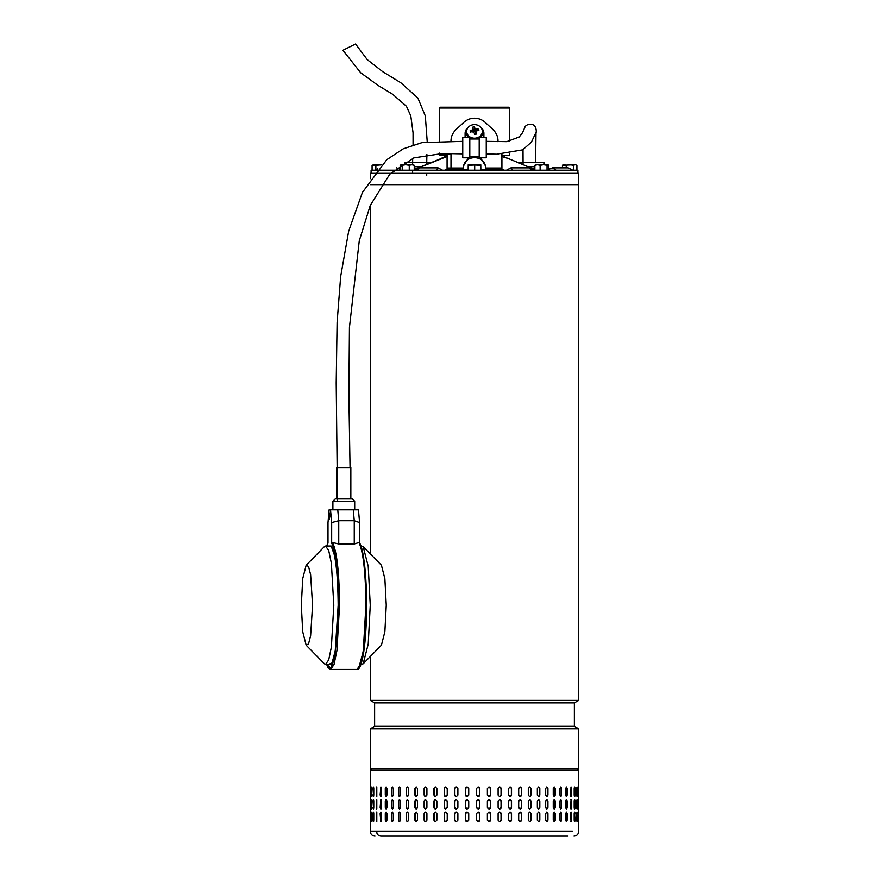 <?xml version="1.0" encoding="UTF-8"?>
<svg xmlns="http://www.w3.org/2000/svg" width="880" height="880" viewBox="0 0 880 880"><rect width="100%" height="100%" fill="white"/><g stroke="black" fill="none" stroke-linecap="round" stroke-linejoin="round"><path stroke-width="1.32" d="M343.09 50.204L355.564 44L367.257 59.653L382.767 71.709L400.818 82.753L417.868 98.01L425.315 115.962L427.218 141.779M370.315 178.673L370.315 173.338L578.666 173.338L578.666 184.624L370.315 184.624M372.724 184.624L578.666 184.624L578.666 700.359L370.315 700.359L374.627 702.845L374.627 726.341L574.354 726.341L578.666 728.827L370.315 728.827L370.315 768.636L575.146 768.636M574.354 726.341L574.354 702.845L374.627 702.845M573.98 836C576.829 835.714 578.391 834.152 578.666 831.303L578.666 770.209L577.104 768.636L370.315 768.636M440.286 107.228L508.794 107.228L509.586 108.02L439.505 108.02M577.885 173.338L577.885 170.214L371.096 170.214L371.096 173.338M488.114 170.214L488.114 169.422L495.495 169.422L495.495 170.214M495.495 169.422L503.58 169.422L503.58 170.214M445.863 170.214L445.863 169.422L451.759 169.422L451.759 170.214M461.087 170.214L461.087 169.422L460.647 170.214M460.647 169.422L452.111 169.422L452.111 170.214M572.649 170.214L568.216 167.86L552.442 167.86M417.329 170.214L419.903 167.86L438.075 167.86L436.348 170.214M512.633 170.214L510.906 167.86L529.078 167.86L531.663 170.214M534.853 169.675L516.692 161.997M414.227 169.631L447.073 156.475M501.908 156.475L506.462 157.993M442.519 157.993L414.227 169.466M507.199 158.092L534.853 169.51M444.334 155.485L444.114 156.981L447.293 156.112L441.914 158.037M501.908 153.912L501.908 168.014L485.452 168.014L485.452 165.902L480.579 157.795M450.989 153.615L450.989 168.014L450.989 153.912L439.637 153.912L439.637 155.485L447.073 155.485L447.073 153.912L447.073 169.422M497.992 141.724L497.992 141.042C498.047 136.796 496.353 132.946 492.91 129.492L485.078 122.309C482.119 119.647 478.588 118.272 474.496 118.195C470.415 118.261 466.884 119.636 463.903 122.309L456.071 129.492C452.639 132.924 450.945 136.774 450.989 141.042M476.256 156.233L479.193 157.069M485.452 167.156A10.967 9.493 0 0 0 474.496 157.663A10.967 9.493 0 0 0 463.529 167.156L463.529 165.902L468.402 157.795M469.788 157.069L472.725 156.233M488.114 169.587L480.854 169.587M468.138 169.587L461.087 169.587M501.908 154.319L501.908 155.485L509.344 155.485L509.344 153.978M501.908 168.014L501.908 169.422M447.073 168.014L463.529 168.014L463.529 165.902M463.529 169.587L463.529 168.014M485.452 169.587L485.452 168.014M463.056 123.101L463.903 122.309M492.624 129.239L495.209 132.132M485.078 122.309L485.936 123.101M495.242 132.187L492.91 129.492M534.853 170.214L534.853 165.286L537.471 164.725L540.1 165.286L540.1 170.214M535.689 164.725L534.853 165.286M548.724 170.214L548.724 165.286L547.877 164.725L548.724 165.286M547.03 165.286L547.877 164.725L543.565 164.725L547.03 165.286L547.03 170.214M540.1 165.286L543.565 164.725L535.337 164.824M420.915 166.694L414.227 166.694M431.376 162.371L404.778 162.371L404.734 164.725L402.886 164.725M416.218 168.641L414.227 168.641M532.763 168.641L534.853 168.641M528.066 166.694L534.853 166.694M517.605 162.371L544.203 162.371L544.247 164.725L546.326 164.725M375.001 836C372.152 835.714 370.59 834.152 370.315 831.303L376.574 831.303C376.838 834.152 378.312 835.725 380.985 836L567.996 836M382.536 836L380.985 836M508.574 813.758L510.059 812.185L511.522 813.758L511.522 820.017L510.059 821.59L508.574 820.017L508.574 813.758M521.499 813.758L521.499 820.017L520.091 821.59L518.683 820.017L518.683 813.758L520.091 812.185L521.301 813.758A1.562 1.408 90 0 0 519.992 812.196M530.959 813.758L530.959 820.017L529.639 821.59L528.297 820.017L528.297 813.758L529.639 812.185L530.717 813.758A1.562 1.331 90 0 0 529.507 812.196M539.803 813.758L539.803 820.017L538.571 821.59L537.328 820.017L537.328 813.758L538.571 812.185L539.517 813.758A1.562 1.232 90 0 0 538.428 812.196M547.921 813.758L547.921 820.017L546.81 821.59L545.666 820.017L545.666 813.758L546.81 812.185L547.613 813.758A1.562 1.133 90 0 0 546.645 812.207M555.247 813.758L555.247 820.017L554.246 821.59L553.234 820.017L553.234 813.758L554.246 812.185L554.895 813.758A1.562 1.012 90 0 0 554.07 812.218M561.682 813.758L561.682 820.017L560.813 821.59L559.933 820.017L559.933 813.758L560.813 812.185L561.308 813.758A1.562 0.88 90 0 0 560.626 812.229M567.171 813.758L567.171 820.017L566.445 821.59L565.697 820.017L565.697 813.758L566.445 812.185L566.764 813.758A1.562 0.737 90 0 0 566.236 812.251M571.637 813.758L571.054 821.59L570.46 813.758L571.054 812.185L571.208 813.758A1.562 0.583 90 0 0 570.834 812.295M574.387 821.359L574.596 813.758L575.036 820.017C574.761 822.041 574.464 822.041 574.167 820.017L574.167 813.758C574.464 811.734 574.761 811.734 575.036 813.758C574.761 811.734 574.464 811.734 574.167 813.758M574.596 820.017L575.036 820.017C574.761 822.041 574.464 822.041 574.167 820.017M576.84 820.886L576.884 813.758L577.335 820.017C577.17 822.041 576.983 822.041 576.785 820.017L576.785 813.758C576.983 811.734 577.17 811.734 577.335 813.758C577.17 811.734 576.983 811.734 576.785 813.758M576.884 820.017L577.335 820.017C577.17 822.041 576.983 822.041 576.785 820.017M578.512 813.758L578.512 820.017C578.446 822.041 578.369 822.041 578.292 820.017L578.292 813.758C578.369 811.734 578.446 811.734 578.512 813.758C578.446 811.734 578.369 811.734 578.292 813.758L578.512 813.758M578.512 820.017C578.446 822.041 578.369 822.041 578.292 820.017L578.512 820.017M381.524 813.758L381.524 820.017L380.831 821.59L380.149 813.758L380.831 812.185L381.524 813.758M386.947 813.758L386.947 820.017L386.111 821.59L385.286 820.017L385.286 813.758L386.111 812.185L386.947 813.758M393.327 813.758L393.327 820.017L392.359 821.59L391.402 820.017L391.402 813.758L392.359 812.185L393.327 813.758M400.598 813.758L400.598 820.017L399.498 821.59L398.42 820.017L398.42 813.758L399.498 812.185L400.598 813.758M408.683 813.758L408.683 820.017L407.473 821.59L406.285 820.017L406.285 813.758L407.473 812.185L408.683 813.758M417.483 813.758L417.483 820.017L416.174 821.59L414.887 820.017L414.887 813.758L416.174 812.185L417.483 813.758M426.91 813.758L426.91 820.017L425.524 821.59L424.138 820.017L424.138 813.758L425.524 812.185L426.91 813.758M436.854 813.758L436.854 820.017L435.402 821.59L433.95 820.017L433.95 813.758L435.402 812.185L436.854 813.758M447.216 813.758L447.216 820.017L445.709 821.59L444.202 820.017L444.202 813.758L445.709 812.185L447.216 813.758M457.875 813.758L457.875 820.017L456.335 821.59L454.784 820.017L454.784 813.758L456.335 812.185L457.875 813.758M468.721 813.758L468.721 820.017L467.148 821.59L465.586 820.017L465.586 813.758L467.148 812.185L468.721 813.758M478.049 821.59A1.562 1.562 90 0 0 479.6 820.017L479.6 813.758L479.622 820.017L478.06 821.59L476.487 820.017L476.487 813.758L478.06 812.185L479.622 813.758A1.562 1.562 90 0 0 478.049 812.185M490.468 813.758L490.468 820.017L488.917 821.59L487.366 820.017L487.366 813.758L488.917 812.185L490.402 813.758A1.562 1.551 90 0 0 488.884 812.185M501.138 813.758L501.138 820.017L499.62 821.59L498.102 820.017L498.102 813.758L499.62 812.185L501.028 813.758A1.562 1.518 90 0 0 499.565 812.185M508.574 807.488L508.574 801.218L510.059 799.656L511.522 801.218L511.522 807.488L510.059 809.05L508.574 807.488M518.683 807.488L518.683 801.218L520.091 799.656L521.499 801.218L521.499 807.488L520.091 809.05L518.683 807.488M528.297 807.488L528.297 801.218L529.639 799.656L530.959 801.218L530.959 807.488L529.639 809.05L528.297 807.488M537.328 807.488L537.328 801.218L538.571 799.656L539.803 801.218L539.803 807.488L538.571 809.05L537.328 807.488M545.666 807.488L545.666 801.218L546.81 799.656L547.921 801.218L547.921 807.488L546.81 809.05L545.666 807.488M553.234 807.488L553.234 801.218L554.246 799.656L555.247 801.218L555.247 807.488L554.246 809.05L553.234 807.488M559.933 807.488L559.933 801.218L560.813 799.656L561.682 801.218L561.682 807.488L560.813 809.05L559.933 807.488M565.697 807.488L565.697 801.218L566.445 799.656L567.171 801.218L567.171 807.488L566.445 809.05L565.697 807.488M570.46 807.488L571.054 799.656L571.637 807.488L571.054 809.05L570.46 807.488M574.167 807.488L574.167 801.218C574.464 799.205 574.761 799.205 575.036 801.218L575.036 807.488C574.761 809.512 574.464 809.512 574.167 807.488C574.464 809.512 574.761 809.512 575.036 807.488L574.387 799.887M574.167 801.218C574.464 799.205 574.761 799.205 575.036 801.218L574.596 801.218M576.785 807.488L576.785 801.218C576.983 799.205 577.17 799.205 577.335 801.218L577.335 807.488C577.17 809.512 576.983 809.512 576.785 807.488C576.983 809.512 577.17 809.512 577.335 807.488L576.84 800.349M576.785 801.218C576.983 799.205 577.17 799.205 577.335 801.218L576.884 801.218M578.292 807.488L578.292 801.218C578.369 799.205 578.446 799.205 578.512 801.218L578.512 807.488C578.446 809.512 578.369 809.512 578.292 807.488L578.512 807.488C578.446 809.512 578.369 809.512 578.292 807.488M578.292 801.218C578.369 799.205 578.446 799.205 578.512 801.218L578.292 801.218M380.149 807.488L380.831 799.656L381.524 801.218L381.524 807.488L380.831 809.05L380.567 807.488A1.562 0.682 -90 0 0 381.04 808.984M385.286 807.488L385.286 801.218L386.111 799.656L386.947 801.218L386.947 807.488L386.111 809.05L385.671 807.488A1.562 0.825 -90 0 0 386.309 809.006M391.402 807.488L391.402 801.218L392.359 799.656L393.327 801.218L393.327 807.488L392.359 809.05L391.765 807.488A1.562 0.968 -90 0 0 392.535 809.028M398.42 807.488L398.42 801.218L399.498 799.656L400.598 801.218L400.598 807.488L399.498 809.05L398.75 807.488A1.562 1.089 -90 0 0 399.674 809.039M406.285 807.488L406.285 801.218L407.473 799.656L408.683 801.218L408.683 807.488L407.473 809.05L406.571 807.488A1.562 1.199 -90 0 0 407.627 809.039M414.887 807.488L414.887 801.218L416.174 799.656L417.483 801.218L417.483 807.488L416.174 809.05L415.14 807.488A1.562 1.298 -90 0 0 416.306 809.05M424.138 807.488L424.138 801.218L425.524 799.656L426.91 801.218L426.91 807.488L425.524 809.05L424.358 807.488A1.562 1.386 -90 0 0 425.634 809.05M433.95 807.488L433.95 801.218L435.402 799.656L436.854 801.218L436.854 807.488L435.402 809.05L434.126 807.488A1.562 1.452 -90 0 0 435.49 809.05M444.202 807.488L444.202 801.218L445.709 799.656L447.216 801.218L447.216 807.488L445.709 809.05L444.334 807.488A1.562 1.507 -90 0 0 445.775 809.05M454.784 807.488L454.784 801.218L456.335 799.656L457.875 801.218L457.875 807.488L456.335 809.05L454.872 807.488A1.562 1.54 -90 0 0 456.368 809.05M465.586 807.488L465.586 801.218L467.148 799.656L468.721 801.218L468.721 807.488L467.148 809.05L465.619 807.488A1.562 1.562 -90 0 0 467.17 809.05M476.487 807.488L476.487 801.218L478.06 799.656L479.622 801.218L479.622 807.488L478.06 809.05L476.487 807.488M487.366 807.488L487.366 801.218L488.917 799.656L490.468 801.218L490.468 807.488L488.917 809.05L487.366 807.488M498.102 807.488L498.102 801.218L499.62 799.656L501.138 801.218L501.138 807.488L499.62 809.05L498.102 807.488M508.574 794.959L508.574 788.689L510.059 787.127L511.522 788.689L511.522 794.959L510.059 796.521L508.574 794.959M518.683 794.959L518.683 788.689L520.091 787.127L521.499 788.689L521.499 794.959L520.091 796.521L518.683 794.959M528.297 794.959L528.297 788.689L529.639 787.127L530.959 788.689L530.959 794.959L529.639 796.521L528.297 794.959M537.328 794.959L537.328 788.689L538.571 787.127L539.803 788.689L539.803 794.959L538.571 796.521L537.328 794.959M545.666 794.959L545.666 788.689L546.81 787.127L547.921 788.689L547.921 794.959L546.81 796.521L545.666 794.959M553.234 794.959L553.234 788.689L554.246 787.127L555.247 788.689L555.247 794.959L554.246 796.521L553.234 794.959M559.933 794.959L559.933 788.689L560.813 787.127L561.682 788.689L561.682 794.959L560.813 796.521L559.933 794.959M565.697 794.959L565.697 788.689L566.445 787.127L567.171 788.689L567.171 794.959L566.445 796.521L565.697 794.959M570.46 794.959L571.054 787.127L571.637 794.959L571.054 796.521L570.46 794.959M574.167 794.959L574.167 788.689C574.464 786.665 574.761 786.665 575.036 788.689L575.036 794.959C574.761 796.972 574.464 796.972 574.167 794.959C574.464 796.972 574.761 796.972 575.036 794.959L574.387 787.347M574.167 788.689C574.464 786.665 574.761 786.665 575.036 788.689L574.596 788.689M576.785 794.959L576.785 788.689C576.983 786.665 577.17 786.665 577.335 788.689L577.335 794.959C577.17 796.972 576.983 796.972 576.785 794.959C576.983 796.972 577.17 796.972 577.335 794.959L576.84 787.82M576.785 788.689C576.983 786.665 577.17 786.665 577.335 788.689L576.884 788.689M578.292 794.959L578.292 788.689C578.369 786.665 578.446 786.665 578.512 788.689L578.512 794.959C578.446 796.972 578.369 796.972 578.292 794.959L578.512 794.959C578.446 796.972 578.369 796.972 578.292 794.959M578.292 788.689C578.369 786.665 578.446 786.665 578.512 788.689L578.292 788.689M380.149 794.959L380.831 787.127L381.524 788.689L381.524 794.959L380.831 796.521L380.567 794.959A1.562 0.682 -90 0 0 381.04 796.444M385.286 794.959L385.286 788.689L386.111 787.127L386.947 788.689L386.947 794.959L386.111 796.521L385.671 794.959A1.562 0.825 -90 0 0 386.309 796.477M391.402 794.959L391.402 788.689L392.359 787.127L393.327 788.689L393.327 794.959L392.359 796.521L391.765 794.959A1.562 0.968 -90 0 0 392.535 796.488M398.42 794.959L398.42 788.689L399.498 787.127L400.598 788.689L400.598 794.959L399.498 796.521L398.75 794.959A1.562 1.089 -90 0 0 399.674 796.499M406.285 794.959L406.285 788.689L407.473 787.127L408.683 788.689L408.683 794.959L407.473 796.521L406.571 794.959A1.562 1.199 -90 0 0 407.627 796.51M414.887 794.959L414.887 788.689L416.174 787.127L417.483 788.689L417.483 794.959L416.174 796.521L415.14 794.959A1.562 1.298 -90 0 0 416.306 796.51M424.138 794.959L424.138 788.689L425.524 787.127L426.91 788.689L426.91 794.959L425.524 796.521L424.358 794.959A1.562 1.386 -90 0 0 425.634 796.521M433.95 794.959L433.95 788.689L435.402 787.127L436.854 788.689L436.854 794.959L435.402 796.521L434.126 794.959A1.562 1.452 -90 0 0 435.49 796.521M444.202 794.959L444.202 788.689L445.709 787.127L447.216 788.689L447.216 794.959L445.709 796.521L444.334 794.959A1.562 1.507 -90 0 0 445.775 796.521M454.784 794.959L454.784 788.689L456.335 787.127L457.875 788.689L457.875 794.959L456.335 796.521L454.872 794.959A1.562 1.54 -90 0 0 456.368 796.521M465.586 794.959L465.586 788.689L467.148 787.127L468.721 788.689L468.721 794.959L467.148 796.521L465.619 794.959A1.562 1.562 -90 0 0 467.17 796.521M476.487 794.959L476.487 788.689L478.06 787.127L479.622 788.689L479.622 794.959L478.06 796.521L476.487 794.959M487.366 794.959L487.366 788.689L488.917 787.127L490.468 788.689L490.468 794.959L488.917 796.521L487.366 794.959M498.102 794.959L498.102 788.689L499.62 787.127L501.138 788.689L501.138 794.959L499.62 796.521L498.102 794.959M376.574 787.127L376.574 796.521L376.574 787.127M376.574 799.656L376.574 809.05L376.574 799.656M376.574 812.185L376.574 821.59L376.574 812.185M578.666 770.209L370.315 770.209L371.877 768.636L570.933 768.636M373.626 787.435L373.472 794.959L373.021 788.689C373.263 786.665 373.516 786.665 373.78 788.689L373.78 794.959C373.516 796.972 373.263 796.972 373.021 794.959C373.263 796.972 373.516 796.972 373.78 794.959M373.472 788.689L373.021 788.689C373.263 786.665 373.516 786.665 373.78 788.689M371.118 794.959L371.118 788.689C371.25 786.665 371.393 786.665 371.547 788.689L371.547 794.959C371.393 796.972 371.25 796.972 371.118 794.959C371.25 796.972 371.393 796.972 371.547 794.959L371.118 794.959M371.118 788.689C371.25 786.665 371.393 786.665 371.547 788.689L371.118 788.689M370.337 794.959L370.337 788.689C370.359 786.665 370.392 786.665 370.436 788.689L370.436 794.959C370.392 796.972 370.359 796.972 370.337 794.959C370.359 796.972 370.392 796.972 370.436 794.959L370.337 794.959M370.337 788.689C370.359 786.665 370.392 786.665 370.436 788.689L370.337 788.689M373.626 799.964L373.472 807.488L373.021 801.218C373.263 799.205 373.516 799.205 373.78 801.218L373.78 807.488C373.516 809.512 373.263 809.512 373.021 807.488C373.263 809.512 373.516 809.512 373.78 807.488M373.472 801.218L373.021 801.218C373.263 799.205 373.516 799.205 373.78 801.218M371.118 807.488L371.118 801.218C371.25 799.205 371.393 799.205 371.547 801.218L371.547 807.488C371.393 809.512 371.25 809.512 371.118 807.488C371.25 809.512 371.393 809.512 371.547 807.488L371.118 807.488M371.118 801.218C371.25 799.205 371.393 799.205 371.547 801.218L371.118 801.218M370.337 807.488L370.337 801.218C370.359 799.205 370.392 799.205 370.436 801.218L370.436 807.488C370.392 809.512 370.359 809.512 370.337 807.488C370.359 809.512 370.392 809.512 370.436 807.488L370.337 807.488M370.337 801.218C370.359 799.205 370.392 799.205 370.436 801.218L370.337 801.218M373.78 813.758L373.78 820.017C373.516 822.041 373.263 822.041 373.021 820.017L373.021 813.758C373.263 811.734 373.516 811.734 373.78 813.758C373.516 811.734 373.263 811.734 373.021 813.758L373.626 821.282M373.78 820.017C373.516 822.041 373.263 822.041 373.021 820.017L373.472 820.017M371.547 813.758L371.547 820.017C371.393 822.041 371.25 822.041 371.118 820.017L371.118 813.758C371.25 811.734 371.393 811.734 371.547 813.758L371.118 813.758C371.25 811.734 371.393 811.734 371.547 813.758M371.547 820.017C371.393 822.041 371.25 822.041 371.118 820.017L371.547 820.017M370.436 813.758L370.436 820.017C370.392 822.041 370.359 822.041 370.337 820.017L370.337 813.758C370.359 811.734 370.392 811.734 370.436 813.758L370.337 813.758C370.359 811.734 370.392 811.734 370.436 813.758M370.436 820.017C370.392 822.041 370.359 822.041 370.337 820.017L370.436 820.017M499.565 796.521A1.562 1.518 90 0 0 501.028 794.959L501.028 788.689A1.562 1.518 90 0 0 499.565 787.127M488.884 796.521A1.562 1.551 90 0 0 490.402 794.959L490.402 788.689A1.562 1.551 90 0 0 488.884 787.127M478.049 796.521A1.562 1.562 90 0 0 479.6 794.959L479.6 788.689A1.562 1.562 90 0 0 478.049 787.127M467.17 787.127A1.562 1.562 -90 0 0 465.619 788.689L465.619 794.959M456.368 787.127A1.562 1.54 -90 0 0 454.872 788.689L454.872 794.959M445.775 787.127A1.562 1.507 -90 0 0 444.334 788.689L444.334 794.959M435.49 787.127A1.562 1.452 -90 0 0 434.126 788.689L434.126 794.959M425.634 787.127A1.562 1.386 -90 0 0 424.358 788.689L424.358 794.959M416.306 787.127A1.562 1.298 -90 0 0 415.14 788.689L415.14 794.959M407.627 787.138A1.562 1.199 -90 0 0 406.571 788.689L406.571 794.959M399.674 787.138A1.562 1.089 -90 0 0 398.75 788.689L398.75 794.959M392.535 787.149A1.562 0.968 -90 0 0 391.765 788.689L391.765 794.959M386.309 787.171A1.562 0.825 -90 0 0 385.671 788.689L385.671 794.959M381.04 787.204A1.562 0.682 -90 0 0 380.567 788.689L380.567 794.959M373.472 794.959L373.626 796.213M576.84 795.828L576.884 794.959M574.387 796.301L574.596 794.959M570.834 796.411A1.562 0.583 90 0 0 571.208 794.959L571.208 788.689A1.562 0.583 90 0 0 570.834 787.237M566.236 796.455A1.562 0.737 90 0 0 566.764 794.959L566.764 788.689A1.562 0.737 90 0 0 566.236 787.182M560.626 796.488A1.562 0.88 90 0 0 561.308 794.959L561.308 788.689A1.562 0.88 90 0 0 560.626 787.16M554.07 796.499A1.562 1.012 90 0 0 554.895 794.959L554.895 788.689A1.562 1.012 90 0 0 554.07 787.149M546.645 796.51A1.562 1.133 90 0 0 547.613 794.959L547.613 788.689A1.562 1.133 90 0 0 546.645 787.138M538.428 796.51A1.562 1.232 90 0 0 539.517 794.959L539.517 788.689A1.562 1.232 90 0 0 538.428 787.138M529.507 796.521A1.562 1.331 90 0 0 530.717 794.959L530.717 788.689A1.562 1.331 90 0 0 529.507 787.127M519.992 796.521A1.562 1.408 90 0 0 521.301 794.959L521.301 788.689A1.562 1.408 90 0 0 519.992 787.127M509.971 796.521A1.562 1.474 90 0 0 511.368 794.959L511.368 788.689A1.562 1.474 90 0 0 509.971 787.127M499.565 809.05A1.562 1.518 90 0 0 501.028 807.488L501.028 801.218A1.562 1.518 90 0 0 499.565 799.656M488.884 809.05A1.562 1.551 90 0 0 490.402 807.488L490.402 801.218A1.562 1.551 90 0 0 488.884 799.656M478.049 809.05A1.562 1.562 90 0 0 479.6 807.488L479.6 801.218A1.562 1.562 90 0 0 478.049 799.656M467.17 799.656A1.562 1.562 -90 0 0 465.619 801.218L465.619 807.488M456.368 799.656A1.562 1.54 -90 0 0 454.872 801.218L454.872 807.488M445.775 799.656A1.562 1.507 -90 0 0 444.334 801.218L444.334 807.488M435.49 799.656A1.562 1.452 -90 0 0 434.126 801.218L434.126 807.488M425.634 799.656A1.562 1.386 -90 0 0 424.358 801.218L424.358 807.488M416.306 799.667A1.562 1.298 -90 0 0 415.14 801.218L415.14 807.488M407.627 799.667A1.562 1.199 -90 0 0 406.571 801.218L406.571 807.488M399.674 799.678A1.562 1.089 -90 0 0 398.75 801.218L398.75 807.488M392.535 799.689A1.562 0.968 -90 0 0 391.765 801.218L391.765 807.488M386.309 799.7A1.562 0.825 -90 0 0 385.671 801.218L385.671 807.488M381.04 799.733A1.562 0.682 -90 0 0 380.567 801.218L380.567 807.488M373.472 807.488L373.626 808.742M576.84 808.357L576.884 807.488M574.387 808.83L574.596 807.488M570.834 808.94A1.562 0.583 90 0 0 571.208 807.488L571.208 801.218A1.562 0.583 90 0 0 570.834 799.766M566.236 808.995A1.562 0.737 90 0 0 566.764 807.488L566.764 801.218A1.562 0.737 90 0 0 566.236 799.722M560.626 809.017A1.562 0.88 90 0 0 561.308 807.488L561.308 801.218A1.562 0.88 90 0 0 560.626 799.7M554.07 809.028A1.562 1.012 90 0 0 554.895 807.488L554.895 801.218A1.562 1.012 90 0 0 554.07 799.678M546.645 809.039A1.562 1.133 90 0 0 547.613 807.488L547.613 801.218A1.562 1.133 90 0 0 546.645 799.667M538.428 809.039A1.562 1.232 90 0 0 539.517 807.488L539.517 801.218A1.562 1.232 90 0 0 538.428 799.667M529.507 809.05A1.562 1.331 90 0 0 530.717 807.488L530.717 801.218A1.562 1.331 90 0 0 529.507 799.667M519.992 809.05A1.562 1.408 90 0 0 521.301 807.488L521.301 801.218A1.562 1.408 90 0 0 519.992 799.656M509.971 809.05A1.562 1.474 90 0 0 511.368 807.488L511.368 801.218A1.562 1.474 90 0 0 509.971 799.656M499.565 821.59A1.562 1.518 90 0 0 501.028 820.017L501.028 813.758M488.884 821.59A1.562 1.551 90 0 0 490.402 820.017L490.402 813.758M467.17 812.185A1.562 1.562 -90 0 0 465.619 813.758L465.619 820.017A1.562 1.562 -90 0 0 467.17 821.59M456.368 812.185A1.562 1.54 -90 0 0 454.872 813.758L454.872 820.017A1.562 1.54 -90 0 0 456.368 821.59M445.775 812.185A1.562 1.507 -90 0 0 444.334 813.758L444.334 820.017A1.562 1.507 -90 0 0 445.775 821.59M435.49 812.196A1.562 1.452 -90 0 0 434.126 813.758L434.126 820.017A1.562 1.452 -90 0 0 435.49 821.59M425.634 812.196A1.562 1.386 -90 0 0 424.358 813.758L424.358 820.017A1.562 1.386 -90 0 0 425.634 821.579M416.306 812.196A1.562 1.298 -90 0 0 415.14 813.758L415.14 820.017A1.562 1.298 -90 0 0 416.306 821.579M407.627 812.196A1.562 1.199 -90 0 0 406.571 813.758L406.571 820.017A1.562 1.199 -90 0 0 407.627 821.579M399.674 812.207A1.562 1.089 -90 0 0 398.75 813.758L398.75 820.017A1.562 1.089 -90 0 0 399.674 821.568M392.535 812.218A1.562 0.968 -90 0 0 391.765 813.758L391.765 820.017A1.562 0.968 -90 0 0 392.535 821.557M386.309 812.229A1.562 0.825 -90 0 0 385.671 813.758L385.671 820.017A1.562 0.825 -90 0 0 386.309 821.546M381.04 812.262A1.562 0.682 -90 0 0 380.567 813.758L380.567 820.017A1.562 0.682 -90 0 0 381.04 821.513M373.626 812.504L373.472 813.758M576.884 813.758L576.84 812.889M574.596 813.758L574.387 812.416M570.834 821.48A1.562 0.583 90 0 0 571.208 820.017L571.208 813.758M566.236 821.524A1.562 0.737 90 0 0 566.764 820.017L566.764 813.758M560.626 821.546A1.562 0.88 90 0 0 561.308 820.017L561.308 813.758M554.07 821.557A1.562 1.012 90 0 0 554.895 820.017L554.895 813.758M546.645 821.568A1.562 1.133 90 0 0 547.613 820.017L547.613 813.758M538.428 821.579A1.562 1.232 90 0 0 539.517 820.017L539.517 813.758M529.507 821.579A1.562 1.331 90 0 0 530.717 820.017L530.717 813.758M519.992 821.579A1.562 1.408 90 0 0 521.301 820.017L521.301 813.758M509.971 821.59A1.562 1.474 90 0 0 511.368 820.017L511.368 813.758A1.562 1.474 90 0 0 509.971 812.196M376.794 787.259L376.794 796.378M376.794 799.799L376.794 808.918M376.794 812.328L376.794 821.447M376.574 831.303L572.407 831.303L376.574 831.303M419.804 836L560.923 836L419.804 836M479.193 157.795L479.193 137.434L486.244 137.434L486.244 157.795L479.193 157.795M469.788 157.795L469.788 137.434L462.737 137.434L462.737 157.795L469.788 157.795M483.89 137.434L483.89 133.397A9.394 8.14 0 0 0 480.711 127.292M468.27 127.292A9.394 8.14 0 0 0 465.091 133.397L465.091 137.434M476.168 138.039A7.832 6.787 0 0 0 482.328 131.417A7.832 6.787 0 0 0 482.141 129.965A7.832 6.787 0 0 0 472.813 124.784A7.832 6.787 0 0 0 466.653 131.417A7.832 6.787 0 0 0 466.84 132.869A7.832 6.787 0 0 0 476.168 138.039M476.41 130.922L475.871 131.648L476.41 130.922A14.883 5.951 -18.9 0 1 478.874 130.471A14.498 7.623 -84 0 0 478.72 129.822A14.498 7.623 -84 0 0 478.544 129.184A14.883 8.47 171.1 0 0 475.97 129.173L475.717 131.604L474.628 130.471L473.407 130.702L472.978 132.132M476.157 134.145A14.883 2.068 -93.9 0 0 475.871 131.648L475.464 133.518L476.014 132.781L475.464 133.518L476.157 134.145L474.672 134.42A14.883 1.089 72.4 0 0 473.858 132.033L473.011 131.56A14.883 6.226 -8.1 0 0 470.437 132.077A14.498 4.939 64.1 0 1 470.261 131.428A14.498 4.939 64.1 0 1 470.107 130.79A14.883 8.195 159.1 0 1 472.571 129.822L473.11 129.085L473.517 131.395M480.788 137.434A7.832 6.787 0 0 0 482.328 133.397L482.328 131.417M466.653 131.417L466.653 133.397A7.832 6.787 0 0 0 468.193 137.434M474.87 131.142L475.123 128.711A14.883 3.333 -102.7 0 0 474.309 126.841A14.498 12.408 159 0 0 472.824 127.116L473.11 129.085M475.123 128.711L475.97 129.173M471.515 131.835L470.107 130.79M473.407 130.702L472.824 127.116M474.628 130.471L474.309 126.841M477.18 130.757L478.544 129.184M474.661 134.387L475.574 134.211M350.845 498.938L350.845 467.544L336.743 467.544L336.743 498.938L350.768 498.938M306.163 565.235L324.412 546.623L325.567 546.029L328.713 550.528L331.386 563.343L333.795 605.198L331.386 647.053L328.713 659.868L325.567 664.367L324.412 663.784L306.163 645.172L302.709 631.664L301.334 605.198L302.709 578.732L306.163 565.235L308.539 566.478L310.629 574.706L312.565 605.198L310.629 635.69L308.539 643.918L306.163 645.172M363.176 546.623L381.425 565.235L384.879 578.732L386.254 605.198L384.879 631.664L381.425 645.172L363.176 663.784L368.236 643.995L370.26 605.198L368.236 566.368L363.176 546.623L360.998 546.029M360.998 664.367L363.176 663.784M329.879 516.065L329.439 519.178L329.439 512.952L329.879 516.065M326.59 664.367L328.064 667.601L330.605 669.427L356.983 669.427L360.404 664.543L363.297 650.617L365.915 605.198L366.586 605.198C366.806 577.742 363.374 547.272 359.59 543.147L358.93 542.509L354.255 543.994L338.745 543.994L338.745 520.729L331.672 522.577L331.672 543.147L332.552 542.509L338.745 543.994M342.606 498.938L351.791 498.938M328.493 546.029L331.177 546.029L334.323 554.796C336.798 566.841 338.074 583.638 338.173 605.198C337.843 573.232 335.511 553.509 331.177 546.029L325.567 546.029M326.645 546.029L327.998 543.147L327.998 522.577L329.131 509.828L330.528 509.828L331.672 522.577M354.255 543.994L354.255 520.729L353.287 509.828L358.457 509.828L359.59 522.577L359.59 542.905M359.59 522.577L354.255 520.729L338.745 520.729L337.766 509.828L330.528 509.828M353.287 509.828L337.766 509.828M468.138 170.214L468.226 164.725L468.325 170.214M468.138 165.286L468.226 164.725L480.854 165.286L480.755 164.725L468.325 165.286M480.854 170.214L480.755 164.725M474.683 170.214L474.683 165.286M400.158 165.286L401.192 164.725L400.158 165.286L400.158 170.214M414.227 170.214L414.227 165.286L413.204 164.725M409.255 170.214L409.255 165.286L411.741 164.725L414.227 165.286M402.215 170.214L402.215 165.286L405.735 164.725L409.255 165.286M413.732 164.879L401.192 164.725L402.215 165.286M401.192 164.725L402.655 164.725M375.87 170.214L375.87 165.286L381.315 164.879M372.086 170.214L372.086 165.286L373.978 164.725L375.87 165.286M379.489 164.725L372.086 165.286M547.789 164.725L548.823 165.286L548.823 169.235M566.203 167.86L566.203 165.286L569.822 164.725L573.441 165.286L573.441 170.214M562.43 167.86L562.43 165.286L564.322 164.725L566.203 165.286M573.441 165.286L575.168 164.725L562.43 165.286M576.895 170.214L576.895 165.286L575.168 164.725L576.895 165.286M556.138 170.214L552.453 167.86L548.724 169.323M377.751 168.795L376.332 170.214M489.082 169.422L489.082 168.014M450.56 169.422L450.56 168.014M459.899 169.422L459.899 168.014M498.421 169.422L498.421 168.014M472.879 131.582L472.571 129.822M330.605 669.427L334.026 664.543L336.93 650.617L339.548 605.198C339.251 572.605 336.919 551.705 332.552 542.509M356.983 669.427C358.611 669.493 360.855 668.58 363.627 652.696C365.563 639.881 366.542 624.041 366.597 605.198L365.915 605.198C365.618 572.605 363.286 551.705 358.93 542.509M354.695 509.828L354.695 501.27L332.893 501.27L332.893 509.828M328.493 664.367L332.068 662.959L335.236 650.881L338.173 605.198L338.844 605.198L338.173 605.198C338.426 629.684 335.412 659.538 331.265 663.96L330.605 664.367M331.672 543.147C336.028 552.035 338.36 572.715 338.657 605.198L334.818 657.536L330.847 668.217L326.645 664.367M359.48 542.729L362.373 551.012L364.595 564.971C365.904 576.741 366.575 590.15 366.597 605.198L364.309 647.735L358.622 668.338M339.548 605.198L338.657 605.198M342.936 50.27L360.679 72.754L377.993 85.371L392.689 94.292L406.439 106.271L410.795 115.918L413.05 132.748L413.061 144.892M412.676 158.345L412.599 164.802M412.61 170.214L412.61 173.338M426.877 154.484L426.701 164.307M426.712 173.338L426.701 175.692M374.627 726.341L370.315 728.827M578.666 728.827L578.666 768.636M370.315 205.293L370.315 553.894M370.315 656.502L370.315 700.359M574.354 702.845L578.666 700.359M440.187 153.912L439.395 153.131M440.187 107.228L439.395 108.02L439.395 140.943M509.586 108.02L509.586 141.295M572.715 170.214L568.216 167.86M400.158 169.235L396.561 167.86M376.266 170.214L377.806 168.729M442.574 170.214L438.075 167.86M415.404 170.214L419.903 167.86M506.407 170.214L510.906 167.86M533.577 170.214L529.078 167.86M504.647 156.849L504.647 155.485M370.315 831.303L370.315 770.209M469.788 156.233L479.193 156.233M469.788 138.996L479.193 138.996M475.475 133.298L475.882 131.428M325.567 664.367L331.177 664.367M354.695 501.27L352.363 498.938L344.982 498.938M327.998 542.905L326.59 546.029M332.893 501.27L335.225 498.938L341.099 498.938M535.59 162.371L535.986 132.572M523.677 130.075L525.327 126.214L527.857 124.487L531.652 124.322C537.361 125.378 536.195 133.815 536.063 132.253L531.377 142.142L522.632 149.853L496.507 154.22L486.244 153.879M350.053 467.544L348.876 395.857L349.437 327.492L359.26 240.834L370.238 205.48L389.752 174.196L413.853 157.883L442.695 153.472L462.737 153.868M522.995 149.644L523.061 164.626M523.82 129.547L522.61 132.638L519.178 137.005L506.737 141.625L486.244 141.35M337.524 501.27L336.204 382.943L337.106 322.432L340.67 276.441L348.7 231.044L362.428 192.412L386.793 159.687L403.249 148.819L421.938 142.626L462.737 141.35"/></g></svg>
